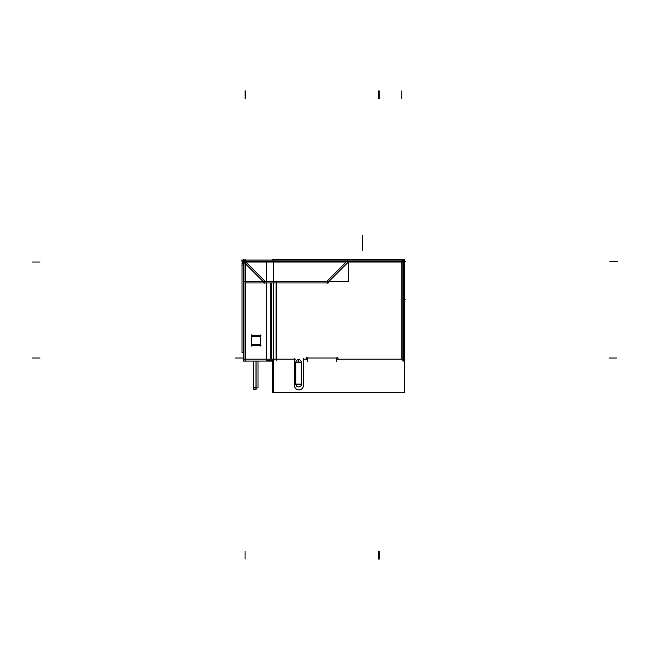 <?xml version="1.0" encoding="UTF-8"?>
<svg xmlns="http://www.w3.org/2000/svg" width="650" height="650" viewBox="0 0 650 650"><rect width="100%" height="100%" fill="white"/><g stroke="black" fill="none" stroke-linecap="round" stroke-linejoin="round"><path stroke-width="0.97" d="M253.305 387.221L255.962 387.221L253.305 387.221M276.047 359.141L276.047 282.953L276.047 359.141M295.807 384.109L295.807 362.489L295.807 384.109L301.486 384.109L301.486 362.489L301.486 384.109L295.807 384.109M298.651 386.953A2.836 2.836 0 0 1 295.839 384.54A2.836 2.836 0 0 0 301.454 384.54A2.836 2.836 0 0 1 298.651 386.953M298.651 359.653A2.836 2.836 0 0 1 301.454 362.05A2.836 2.836 0 0 0 295.839 362.05A2.836 2.836 0 0 1 298.651 359.653L298.651 362.05M271.424 282.953L271.424 359.141L271.424 282.953M270.725 282.953L270.725 359.141L270.725 282.953M243.262 263.331L241.995 263.331L241.995 352.511L243.555 352.511L243.433 281.832M255.962 389.586L255.962 361.083M258.026 361.083L258.026 387.969L253.216 387.969L253.216 389.586L256.051 389.586L256.051 361.083M253.216 387.969L253.216 361.083L253.216 387.969M253.305 361.083L253.305 389.586M256.051 389.496L253.216 389.496M256.051 387.132L253.216 387.132M272.659 389.569L272.488 361.083M272.659 387.969L272.504 361.083M272.577 389.569L272.577 361.083M273.382 359.141L266.736 359.141M243.36 265.046L241.946 265.046M245.741 361.051L272.659 361.083M243.579 260.065L272.659 260.065M243.555 354.112L243.254 352.511M403.674 260.065L403.674 361.083M402.155 259.675L402.155 361.091M401.489 260.13A1.893 1.893 0 0 1 403.658 262.299M404.698 259.821L404.698 262.299M347.246 262.007L404.779 262.007M404.991 359.141L336.724 359.141M272.659 360.669L272.659 392.446L404.698 392.446L404.698 259.447L404.292 392.446M272.659 259.447L273.536 259.447L273.536 392.446M303.509 358.621L303.509 385.848M273.536 259.447L404.292 259.447M338.033 358.093L338.033 359.434M336.57 358.67A0.756 0.756 0 0 1 337.277 357.622A0.756 0.756 0 0 1 337.976 358.67M307.678 358.093L307.678 361.335M336.513 358.093L336.513 361.335M307.621 358.67A0.756 0.756 0 0 0 306.922 357.622A0.756 0.756 0 0 0 306.215 358.67M306.158 358.093L306.158 359.434M306.451 359.141L303.217 359.141M294.409 385.036A4.55 4.55 0 0 0 298.951 389.878A4.55 4.55 0 0 0 303.493 385.036M294.401 385.848L294.401 358.621M295.327 359.141L246.951 359.141M246.293 282.953L328.998 282.953M326.991 283.368L348.774 261.592M276.331 281.426L276.331 360.669M273.382 281.426L273.536 360.669M273.91 360.669L266.744 360.669M271.708 360.669L270.441 360.669M251.989 344.646L260.463 344.646M260.463 336.302L251.989 336.302M301.584 384.54L295.709 384.54M301.584 362.05L295.709 362.05M405.299 261.625L241.93 261.625M245.676 260.065L243.262 259.87L245.448 259.87M245.448 259.821L244.806 259.821M404.918 260.114L241.548 260.114M348.53 259.683L326.357 281.864M243.262 259.87L242.621 260.13L242.621 262.299L243.758 262.299M265.606 281.848L244.286 260.528M243.758 261.617L243.758 281.824L348.221 281.824L348.221 261.617L243.758 261.617M328.014 281.434L263.965 281.434M243.36 262.299L243.36 281.832M243.579 359.141L243.555 361.083L266.744 361.059L266.744 281.824L273.382 281.832M243.262 262.299L243.36 263.754M244.693 261.227L244.693 259.87M245.074 361.091L245.074 259.675M243.555 361.091L243.555 259.675M266.776 359.141L243.1 359.141M245.741 260.065L245.741 261.617M243.197 261.592L264.981 283.368M266.321 281.426L266.321 360.669M245.034 261.934L245.034 361.051L266.736 361.051L266.736 261.934L245.034 261.934M264.274 282.953L266.614 282.953M251.672 334.872L251.672 346.076M261.072 335.164L251.379 335.164M260.78 334.872L260.78 346.076M251.379 345.784L261.072 345.784M404.698 299.341L405.153 299.341L404.698 299.341M404.698 314.519L404.227 314.519M362.659 250.624L362.659 235.446M401.781 359.141L401.781 262.007L401.781 359.141M307.58 358.004L336.619 358.004L307.58 358.004M301.486 362.489L295.807 362.489L301.486 362.489M346.206 262.007L245.765 262.007L346.206 262.007M245.448 263.843L245.448 359.141L245.448 263.843M401.781 90.927L401.781 98.516L401.781 90.927M32.5 358.004L40.089 358.004M306.995 358.004L337.196 358.004M242.799 358.004L235.211 358.004M245.074 559.073L245.074 551.484M32.5 262.007L40.089 262.007L32.5 262.007M617.5 261.625L609.911 261.625L617.5 261.625M245.448 90.927L245.448 98.516L245.448 90.927M245.448 260.065L245.448 361.083M245.074 90.927L245.074 98.516M616.509 358.004L608.92 358.004M378.625 90.927L378.625 98.516M379.21 559.073L379.21 551.484M378.625 559.073L378.625 551.484M379.21 90.927L379.21 98.516"/></g></svg>
